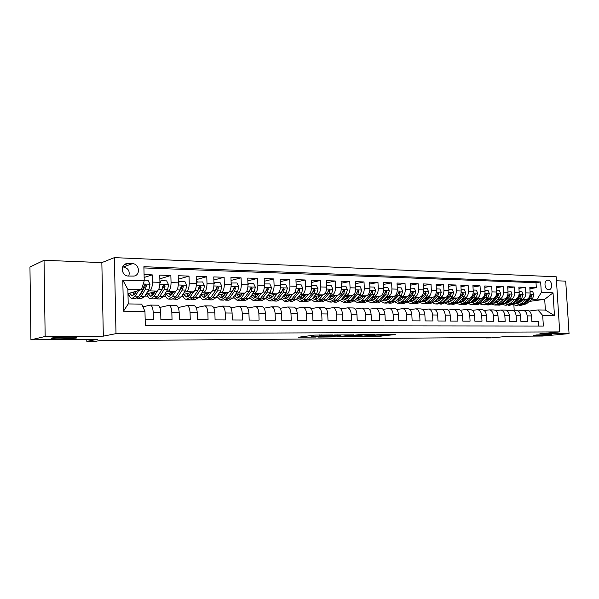 <?xml version="1.0" encoding="UTF-8"?>
<svg xmlns="http://www.w3.org/2000/svg" width="599" height="599" viewBox="0 0 599 599"><rect width="100%" height="100%" fill="white"/><g stroke="black" fill="none" stroke-linecap="round" stroke-linejoin="round"><path stroke-width="0.9" d="M332.587 334.953L314.7 335.088L298.624 337.222L315.875 337.057L311.914 336.675L324.111 336.024L319.537 335.882L321.543 335.447L332.587 334.953M536.21 334.983L533.567 335.485L549.126 334.901L551.881 334.392L536.21 334.983M51.342 338.098L51.581 338.577C55.243 339.184 73.684 338.712 76.852 337.933L76.724 337.439C73.25 336.825 54.247 337.319 51.342 338.098M548.018 280.152L547.583 280.167C543.518 280.497 544.513 289.834 548.609 289.714L549.006 289.699C553.079 289.377 552.106 280.07 548.018 280.152M387.882 335.32L395.28 334.564L377.003 334.744L359.939 336.795L377.932 336.601L383.278 335.852L364.813 336.376L375.91 335.081L383.622 334.819L380.754 335.343L387.882 335.32L387.845 334.579M45.165 336.473L103.328 336.159L101.845 262.602L44.041 260.295L45.165 336.473L30.923 339.82L97.345 339.334L86.818 341.37L95.877 341.295L98.97 340.711L491.008 337.484L486.171 337.948L491.36 337.903L508.087 336.301L542.709 336.046L569.05 333.628L565.711 281.133L556.471 280.766M103.328 336.159L116.004 333.636L559.683 331.898L539.834 333.785L569.05 333.628M353.739 334.871L334.601 334.976L318.196 337.087L337.244 336.878L353.732 334.774M358.434 334.736L374.944 334.676L357.895 336.735L348.378 336.878L355.499 335.927L350.348 335.934L339.176 336.945L358.434 334.736M30.923 339.82L29.95 267.012L44.041 260.295M529.898 288.681L536.315 287.7L529.83 287.483L530.16 292.978L525.795 292.859C525.75 296.565 524.41 298.789 521.789 299.522L520.014 299.77M518.936 288.351L525.465 287.34L518.869 287.123L519.191 292.664L514.751 292.537C514.698 296.28 513.365 298.519 510.76 299.268L508.978 299.522M507.772 288.022L514.421 286.973L507.697 286.749L508.027 292.342L503.497 292.215C503.445 295.988 502.119 298.257 499.521 299.006L497.739 299.26M496.399 287.685L503.175 286.599L496.324 286.367L496.646 292.012L492.034 291.885C491.981 295.696 490.663 297.98 488.08 298.736L486.291 299.006M484.808 287.34L491.712 286.21L484.733 285.978L485.048 291.683L480.353 291.548C480.301 295.397 478.99 297.703 476.422 298.467L474.625 298.736M473 286.996L480.031 285.82L472.918 285.581L473.232 291.339L468.448 291.204C468.396 295.09 467.093 297.418 464.539 298.197L462.735 298.474M460.96 286.644L468.133 285.423L460.878 285.184L461.193 290.994L456.311 290.852C456.258 294.775 454.963 297.134 452.425 297.913L450.613 298.197M448.688 286.285L455.996 285.019L448.606 284.772L448.913 290.642L443.934 290.5C443.881 294.461 442.594 296.834 440.085 297.628L438.266 297.92M436.169 285.925L443.627 284.607L436.094 284.353L436.394 290.283L431.317 290.133C431.265 294.131 429.985 296.535 427.491 297.336L425.664 297.636M423.411 285.558L431.018 284.181L423.328 283.926L423.628 289.909L418.446 289.759C418.394 293.802 417.129 296.228 414.658 297.037L412.823 297.344M410.39 285.184L418.154 283.754L410.308 283.492L410.607 289.534L405.321 289.384C405.261 293.465 404.011 295.913 401.562 296.737L399.72 297.044M397.107 284.81L405.029 283.312L397.025 283.05L397.317 289.152L391.926 288.995C391.866 293.121 390.623 295.599 388.197 296.423L386.355 296.745M383.555 284.428L391.634 282.87L383.472 282.593L383.757 288.763L378.254 288.606C378.201 292.769 376.966 295.27 374.57 296.108L372.72 296.438M369.725 284.046L377.969 282.414L369.635 282.136L369.92 288.366L364.304 288.201C364.244 292.409 363.024 294.94 360.65 295.786L358.794 296.123M355.604 283.656L364.02 281.942L355.514 281.657L355.791 287.954L350.056 287.79C349.996 292.042 348.79 294.603 346.447 295.457L344.59 295.809M341.183 283.26L349.779 281.47L341.093 281.178L341.363 287.542L335.507 287.37C335.447 291.668 334.257 294.251 331.943 295.12L330.079 295.479M326.455 282.863L335.238 280.983L326.365 280.684L326.627 287.116L320.645 286.943C320.585 291.286 319.417 293.899 317.133 294.775L315.261 295.15M311.413 282.466L320.383 280.489L311.315 280.182L311.577 286.681L305.468 286.509C305.4 290.897 304.247 293.54 302.001 294.431L300.121 294.805M296.033 282.062L305.205 279.98L295.943 279.673L296.198 286.24L289.953 286.06C289.886 290.5 288.748 293.166 286.539 294.072L284.652 294.461M280.325 281.657L289.699 279.463L280.235 279.141L280.474 285.783L274.095 285.603C274.028 290.088 272.912 292.791 270.741 293.705L268.846 294.109M264.264 281.253L273.848 278.932L264.174 278.61L264.406 285.326L257.877 285.131C257.817 289.676 256.716 292.402 254.582 293.33L252.696 293.75M247.844 280.841L257.645 278.393L247.746 278.063L247.979 284.847L241.3 284.66C241.232 289.25 240.154 292.012 238.073 292.948L236.171 293.383M231.042 280.437L241.075 277.839L230.952 277.502L231.169 284.368L224.34 284.166C224.273 288.808 223.217 291.608 221.181 292.552L219.279 293.008M213.858 280.033L224.123 277.27L213.768 276.925L213.978 283.866L206.992 283.671C206.917 288.366 205.891 291.196 203.9 292.155L201.99 292.626M196.277 279.636L206.782 276.693L196.18 276.334L196.382 283.364L189.232 283.155C189.164 287.909 188.153 290.77 186.214 291.743L184.305 292.245M178.277 279.246L189.029 276.094L178.18 275.735L178.375 282.84L171.052 282.631C170.977 287.438 170.004 290.335 168.117 291.324L166.2 291.848M159.843 278.857L170.857 275.488L159.753 275.121L159.933 282.309C159.866 287.153 158.9 290.073 157.05 291.069L146.029 294.146M145.16 319.537L153.366 319.581L153.187 312.296C152.947 308.043 152.011 305.64 150.386 305.078L142.936 306.853M157.567 305.176L157.866 305.183C159.514 305.745 160.457 308.141 160.704 312.371L160.884 319.611L172.033 319.671L171.846 312.476C171.599 308.275 170.633 305.894 168.955 305.34L159.836 307.437M175.949 305.438L176.263 305.445C177.955 305.999 178.929 308.365 179.183 312.551L179.378 319.709L190.265 319.761L190.063 312.656C189.808 308.5 188.812 306.149 187.09 305.595L178.232 307.542M193.904 305.692L194.226 305.7C195.97 306.246 196.974 308.59 197.236 312.723L197.438 319.799L208.07 319.851L207.86 312.82C207.591 308.717 206.573 306.389 204.806 305.849L196.202 307.654M211.447 305.939L211.776 305.947C213.566 306.486 214.592 308.807 214.869 312.888L215.078 319.881L225.471 319.933L225.254 312.992C224.977 308.934 223.929 306.636 222.117 306.089L213.753 307.781M228.586 306.186L228.93 306.186C230.757 306.725 231.813 309.017 232.098 313.06L232.315 319.971L242.475 320.016L242.243 313.157C241.959 309.144 240.888 306.868 239.031 306.329L230.907 307.908M245.35 306.418L245.695 306.426C247.567 306.958 248.645 309.226 248.937 313.217L249.169 320.053L259.09 320.098L258.858 313.314C258.566 309.346 257.473 307.092 255.578 306.568L247.672 308.043M261.741 306.651L262.092 306.658C264.002 307.19 265.102 309.428 265.402 313.374L265.642 320.136L275.345 320.18L275.106 313.472C274.806 309.541 273.691 307.317 271.751 306.793L264.062 308.186M277.764 306.883L278.123 306.883C280.07 307.407 281.201 309.623 281.5 313.532L281.747 320.21L291.241 320.263L290.987 313.621C290.687 309.743 289.549 307.542 287.58 307.017L280.092 308.328M293.45 307.1L293.81 307.107C295.794 307.624 296.939 309.818 297.246 313.681L297.501 320.293L306.793 320.338L306.531 313.771C306.224 309.93 305.063 307.751 303.064 307.242L295.771 308.47M308.792 307.317L309.166 307.324C311.181 307.841 312.341 310.005 312.656 313.831L312.918 320.368L322.007 320.413L321.745 313.913C321.423 310.117 320.248 307.961 318.219 307.452L311.113 308.62M323.812 307.534L324.186 307.542C326.23 308.043 327.413 310.192 327.735 313.973L327.997 320.443L336.9 320.487L336.631 314.056C336.301 310.304 335.111 308.171 333.051 307.661L326.126 308.77M338.51 307.744L338.892 307.744C340.966 308.253 342.164 310.372 342.493 314.116L342.763 320.517L351.478 320.562L351.201 314.198C350.872 310.477 349.659 308.373 347.57 307.871L340.816 308.912M352.908 307.946L353.298 307.953C355.394 308.448 356.615 310.552 356.944 314.25L357.221 320.585L365.749 320.63L365.472 314.333C365.135 310.656 363.907 308.567 361.796 308.073L355.207 309.062M367.007 308.148L367.404 308.148C369.523 308.642 370.759 310.724 371.095 314.393L371.38 320.66L379.736 320.697L379.444 314.468C379.107 310.829 377.864 308.762 375.723 308.268L369.298 309.211M380.822 308.343L381.219 308.343C383.367 308.837 384.61 310.896 384.955 314.52L385.247 320.727L393.431 320.764L393.139 314.602C392.794 310.993 391.536 308.949 389.372 308.463L383.105 309.361M394.359 308.53L394.756 308.537C396.927 309.024 398.185 311.061 398.537 314.655L398.829 320.794L406.848 320.832L406.549 314.73C406.204 311.158 404.931 309.136 402.753 308.65L396.628 309.503M407.62 308.717L408.024 308.725C410.218 309.211 411.491 311.225 411.842 314.782L412.142 320.862L419.996 320.899L419.697 314.857C419.345 311.323 418.065 309.316 415.863 308.837L409.881 309.653M420.625 308.904L421.03 308.912C423.246 309.391 424.526 311.383 424.886 314.902L425.185 320.922L432.89 320.959L432.583 314.977C432.231 311.48 430.936 309.496 428.712 309.017L422.872 309.795M433.369 309.084L433.781 309.091C436.012 309.563 437.307 311.54 437.667 315.029L437.974 320.989L445.529 321.027L445.222 315.096C444.855 311.637 443.56 309.668 441.313 309.196L435.608 309.938M445.873 309.264L446.285 309.271C448.531 309.735 449.842 311.697 450.201 315.149L450.515 321.049L457.921 321.086L457.606 315.216C457.247 311.787 455.929 309.84 453.675 309.376L448.089 310.08M458.13 309.436L458.549 309.443C460.818 309.908 462.129 311.847 462.495 315.269L462.81 321.109L470.073 321.146L469.758 315.336C469.391 311.937 468.066 310.005 465.797 309.548L460.339 310.222M470.155 309.608L470.582 309.616C472.858 310.072 474.183 311.997 474.558 315.381L474.872 321.169L482 321.206L481.678 315.448C481.311 312.086 479.979 310.17 477.688 309.713L472.349 310.364M481.955 309.773L482.382 309.78C484.681 310.237 486.014 312.139 486.388 315.493L486.702 321.229L493.696 321.266L493.374 315.561C492.999 312.229 491.659 310.334 489.361 309.878L484.142 310.499M493.539 309.938L493.965 309.945C496.272 310.394 497.619 312.289 497.994 315.606L498.316 321.289L505.182 321.319L504.852 315.673C504.478 312.371 503.13 310.492 500.809 310.042L495.702 310.634M504.905 310.102L505.331 310.102C507.653 310.552 509.008 312.423 509.382 315.718L509.712 321.341L516.443 321.378L516.113 315.778C515.739 312.506 514.384 310.649 512.055 310.2L507.054 310.776M516.061 310.26L516.495 310.26C518.824 310.709 520.187 312.566 520.561 315.823L520.898 321.401L527.509 321.431L527.172 315.883C526.791 312.641 525.428 310.799 523.092 310.357L518.195 310.903M510.206 301.147L507.301 301.552M530.16 292.978C530.108 296.677 528.767 298.894 526.139 299.62L519.056 300.608M509.262 301.978L507.952 302.158M499.064 300.938L496.331 301.327M519.191 292.664C519.146 296.393 517.806 298.631 515.192 299.365L507.997 300.391M498.091 301.791L496.998 301.948M487.713 300.72L485.168 301.087M508.027 292.342C507.974 296.108 506.642 298.362 504.044 299.111L496.743 300.159M486.717 301.604L485.841 301.731M476.145 300.503L473.794 300.848M496.646 292.012C496.593 295.816 495.276 298.092 492.685 298.849L485.272 299.934M475.127 301.417L474.483 301.514M464.367 300.279L462.211 300.608M485.048 291.683C484.995 295.517 483.685 297.815 481.109 298.579L473.584 299.702M463.319 301.23L462.915 301.29M452.365 300.062L450.411 300.361M473.232 291.339C473.18 295.21 471.877 297.531 469.316 298.302L461.679 299.463M440.123 299.837L438.386 300.106M461.193 290.994C461.14 294.903 459.837 297.246 457.299 298.025L449.542 299.23M427.649 299.605L426.136 299.844M448.913 290.642C448.861 294.588 447.573 296.954 445.05 297.74L437.165 298.983M414.927 299.38L413.647 299.582M436.394 290.283C436.342 294.266 435.061 296.655 432.56 297.456L424.549 298.744M401.959 299.148L400.911 299.32M423.628 289.909C423.568 293.937 422.302 296.355 419.824 297.156L411.685 298.497M388.721 298.908L387.935 299.043M410.607 289.534C410.547 293.6 409.289 296.041 406.833 296.857L398.56 298.25M375.221 298.676L374.689 298.766M397.317 289.152C397.257 293.263 396.014 295.726 393.58 296.55L385.172 297.995M383.757 288.763C383.697 292.911 382.462 295.404 380.051 296.235L371.507 297.74L373.604 300.069M369.92 288.366C369.86 292.559 368.64 295.075 366.251 295.913L357.566 297.486M355.791 287.954C355.731 292.192 354.526 294.738 352.167 295.592L343.324 297.224M341.363 287.542C341.303 291.818 340.112 294.394 337.784 295.255L328.791 296.962M326.627 287.116C326.567 291.443 325.392 294.042 323.093 294.918L313.943 296.7M311.577 286.681C311.517 291.054 310.349 293.682 308.096 294.566L298.781 296.438M265.851 298.654L265.32 298.646M296.198 286.24C296.131 290.657 294.993 293.315 292.761 294.214L283.282 296.176M249.978 298.19L249.326 298.212M250.083 298.347L249.326 298.332M280.474 285.783C280.414 290.253 279.291 292.941 277.097 293.847L267.446 295.906M233.962 298.025L233.588 298.017M264.406 285.326C264.346 289.841 263.238 292.559 261.089 293.48L251.258 295.644M242.835 300.466L245.283 300.511L249.221 298.347L254.193 291.765L255.339 287.191L253.572 283.454L248.63 283.312L247.979 284.877C247.911 289.422 246.825 292.17 244.721 293.098L234.711 295.382M231.169 284.368C231.102 288.988 230.038 291.773 227.979 292.709L217.781 295.127L221.196 297.666M213.978 283.866C213.91 288.546 212.87 291.361 210.855 292.312L200.463 294.873M196.382 283.364C196.315 288.089 195.296 290.942 193.335 291.908L182.74 294.618M159.731 293.607L159.244 293.735M178.375 282.84C178.307 287.632 177.311 290.515 175.402 291.496L164.605 294.379M128.403 276.049L133.996 276.079C140.81 275.068 139.35 263.612 132.416 263.65L126.711 263.597C119.897 264.661 121.455 276.161 128.403 276.049M116.004 333.636L114.387 257.63L556.224 276.783L559.683 331.898M536.315 287.7L536.008 282.691L540.657 281.949L143.887 266.712L144.224 280.774L141.386 289.714L127.976 293.645M540.657 281.949L541.301 292.492L553.034 292.836L554.449 315.561L542.709 315.441L543.36 326.043L145.31 325.601L144.965 311.428L123.484 311.21L122.795 280.137L144.224 280.774M144.149 277.472L152.251 274.866L152.431 282.099C152.363 286.958 151.412 289.894 149.585 290.897L147.668 291.443M141.162 293.293L140.548 293.465M538.643 326.043L538.366 321.483L531.875 321.453L531.545 315.928C531.156 312.7 529.793 310.859 527.449 310.417L527.015 310.409M170.857 275.488L171.052 282.631M189.029 276.094L189.232 283.155M206.782 276.693L206.992 283.671M224.123 277.27L224.34 284.166M241.075 277.839L241.3 284.66M257.645 278.393L257.877 285.131M273.848 278.932L274.095 285.603M289.699 279.463L289.953 286.06M305.205 279.98L305.468 286.509M320.383 280.489L320.645 286.943M335.238 280.983L335.507 287.37M349.779 281.47L350.056 287.79M364.02 281.942L364.304 288.201M377.969 282.414L378.254 288.606M391.634 282.87L391.926 288.995M405.029 283.312L405.321 289.384M418.154 283.754L418.446 289.759M431.018 284.181L431.317 290.133M443.627 284.607L443.934 290.5M455.996 285.019L456.311 290.852M468.133 285.423L468.448 291.204M480.031 285.82L480.353 291.548M491.712 286.21L492.034 291.885M503.175 286.599L503.497 292.215M514.421 286.973L514.751 292.537M525.465 287.34L525.795 292.859M536.008 282.691L143.917 267.933M152.251 274.866L144.082 274.597M517.91 301.611L519.34 302.78M529.209 301.432L544.708 299.313L537.228 299.133L530.856 300.017M521.145 301.357L518.075 301.784M141.386 289.714L127.879 289.392L128.208 303.933L141.731 304.127L144.965 311.428M101.845 262.602L114.387 257.63M486.148 337.522L486.171 337.948M86.78 339.408L86.818 341.37M529.142 311.038L537.887 309.945L545.367 310.057L544.708 299.313L553.034 292.836M514.189 310.23L513.867 304.764M232.921 297.83L233.588 297.845M216.104 297.493L217.377 297.523M198.905 297.156L200.538 297.186M181.302 296.805L183.324 296.849M163.295 296.453L165.706 296.498M144.861 296.086L147.691 296.138M128.029 295.749L129.249 295.771M127.991 294.131L128.56 294.146M133.614 294.251L134.318 294.266M145.812 294.506L146.98 294.528M152.004 294.633L152.603 294.648M164.276 294.888L164.98 294.903M169.966 295.007L170.475 295.015M187.532 295.374L187.936 295.382M249.371 298.145L249.873 298.032M542.709 315.441L537.887 309.945M537.228 299.133L541.301 292.492M508.648 302.061L509.143 302.076M127.879 289.392L122.795 280.137M128.208 303.933L123.484 311.21M554.449 315.561L545.367 310.057M128.778 276.057C130.073 271.152 128.253 268.12 123.312 266.967L122.66 266.944M337.177 335.006L321.154 336.93L330.88 336.548L340.689 335.335L337.17 334.856M362.313 335.163L350.977 335.754L362.313 335.163M136.527 291.136L134.88 293.944L132.109 295.906L129.564 293.181M138.661 290.515L135.359 296.101L132.035 298.452C130.545 298.152 129.317 296.512 128.358 293.532M144.217 280.19L148.028 280.302L150.012 284.308L149.016 289.212L144.733 296.288L141.364 298.624L138.369 298.572M136.984 298.25L137.83 298.557L141.184 296.22L145.437 289.13L146.373 285.73L145.063 284.503L144.097 285.663L143.168 289.07L138.931 296.176L135.591 298.519L132.574 298.459M133.659 291.983L134.438 294.603M132.716 292.26L134.131 294.985M146.373 285.73L145.287 286.052L140.698 294.064L139.2 295.726M135.299 293.233L134.738 291.661M155.201 291.586L153.509 294.334L150.656 296.273L148.02 293.592M157.462 290.882L154.003 296.468L150.581 298.789C149.031 298.497 147.766 296.879 146.77 293.937M159.911 281.44L161.116 280.691L166.664 280.864L168.604 284.817L167.578 289.661L163.168 296.647L159.686 298.953L156.796 298.901M161.116 280.691L159.933 283.305M155.426 298.624L156.234 298.894L159.701 296.58L164.089 289.579L165.047 286.217L163.782 285.004L162.831 286.165L161.872 289.527L157.5 296.542L154.048 298.856L151.128 298.796M151.944 292.492L152.842 295.247M151.098 292.731L152.633 295.464M165.047 286.217L163.924 286.539L157.859 295.958M153.756 293.929L153.067 292.185M173.44 292.02L171.711 294.715L168.768 296.632L166.058 293.989M175.754 291.354L172.22 296.827L168.686 299.118C167.099 298.826 165.796 297.231 164.77 294.334M178.345 281.687L179.445 281.245L184.859 281.403L186.761 285.319L185.712 290.103L181.175 297.007L177.589 299.283L174.796 299.23M179.445 281.245L178.375 283.627M173.44 298.983L174.219 299.223L177.783 296.939L182.298 290.021L183.287 286.704L182.059 285.498L181.115 286.644L180.134 289.968L175.634 296.894L172.085 299.178L169.255 299.126M169.817 292.986L170.812 295.824M169.06 293.188L170.715 295.921M183.287 286.704L182.133 287.018L176.121 296.153M171.801 294.573L170.977 292.679M191.261 292.439L189.494 295.09L186.469 296.977L183.683 294.379M193.619 291.803L190.018 297.179L186.386 299.44C184.821 299.171 183.519 297.696 182.47 295.03M196.345 282.054L202.634 281.934L204.499 285.805L203.42 290.53L198.771 297.351L195.087 299.597L192.384 299.552M197.341 281.777L196.39 283.948M191.051 299.328L191.792 299.537L195.454 297.284L200.088 290.448L201.099 287.176L199.909 285.985L198.988 287.116L197.977 290.403L193.357 297.246L189.703 299.5L186.97 299.448M187.292 293.458L188.378 296.355L186.611 293.63M201.099 287.176L199.916 287.483L193.994 296.303M189.441 295.165L188.49 293.151M208.677 292.851L206.872 295.457L203.765 297.321L200.912 294.76M211.088 292.237L207.419 297.523L203.69 299.755C202.177 299.507 200.89 298.19 199.834 295.794M213.933 282.533L219.998 282.451L221.832 286.277L220.732 290.949L215.962 297.688L212.196 299.912L209.583 299.859M214.831 282.301L213.985 284.263M208.257 299.657L208.976 299.852L212.727 297.628L217.474 290.874L218.508 287.632L217.355 286.457L216.441 287.58L215.408 290.822L210.676 297.583L206.932 299.814L204.289 299.762M204.371 293.907L205.39 296.535M203.78 294.057L205.652 296.767M218.508 287.632L217.295 287.939L211.537 296.363M206.685 295.711L205.607 293.607M225.703 293.248L223.861 295.816L220.687 297.658M228.159 292.656L224.423 297.853L220.604 300.062L216.816 296.49M231.124 283.013L236.979 282.96L238.776 286.741L237.653 291.361L232.779 298.017L228.923 300.211L226.392 300.166M225.344 293.742L225.209 293.368M231.925 282.81L231.177 284.57M225.089 299.987L225.771 300.159L229.612 297.958L234.471 291.286L235.527 288.082L234.396 286.921L232.449 291.234L227.605 297.92L223.779 300.121L221.218 300.077M221.083 294.341L222.012 296.7M220.567 294.468L222.536 297.164M223.547 296.22L222.349 294.042M235.527 288.082L234.284 288.381L232.472 291.204M242.34 293.645L240.476 296.161L237.226 297.98L234.419 295.779M244.856 293.061L241.045 298.182L237.152 300.361L233.43 297.134M241.756 294.438L241.524 293.832M241.547 300.301L242.206 300.451L246.129 298.287L251.078 291.691L252.157 288.523L251.063 287.37L249.109 291.638L244.16 298.242L240.251 300.421L237.781 300.376M237.429 294.76L238.26 296.849M236.979 294.865L239.046 297.538M240.042 296.7L238.731 294.468M252.157 288.523L250.891 288.815L249.491 291.009M247.934 283.484L248.63 283.312M258.626 294.027L256.724 296.505L253.414 298.302L250.711 296.37M261.179 293.458L257.308 298.504L253.332 300.653L249.686 297.725M264.361 283.941L269.805 283.941L271.534 287.64L270.374 292.155L265.305 298.661L261.291 300.803L258.925 300.758M257.817 295.075L257.48 294.274M264.975 283.799L264.406 285.176M257.645 300.608L262.28 298.602L267.326 292.08L268.427 288.95L267.364 287.812L265.394 292.035L260.355 298.564L256.365 300.713L253.976 300.668M253.422 295.172L254.156 296.977M253.048 295.255L255.204 297.905M256.17 297.141L254.755 294.873M268.427 288.95L267.132 289.242L265.919 291.129M274.544 294.394L272.62 296.842L269.243 298.616L266.66 296.924M277.15 293.839L273.219 298.819L269.168 300.945L265.597 298.28M280.429 284.398L285.678 284.413L287.385 288.074L286.202 292.537L281.043 298.968L276.955 301.087L274.664 301.042M273.541 295.674L273.107 294.701M280.953 284.278L280.467 285.476M273.399 300.908L278.078 298.916L283.222 292.469L284.338 289.369L283.297 288.246L281.328 292.417L276.199 298.879L272.133 300.998L269.82 300.953M269.071 295.562L269.7 297.089M268.764 295.629L271.01 298.257M271.953 297.568L270.434 295.27M284.338 289.369L283.02 289.654L281.957 291.309M290.126 294.76L288.179 297.164L284.742 298.923L282.264 297.441M286.539 294.072L292.761 294.214L288.785 299.126L284.66 301.222L281.178 298.804M296.146 284.839L301.215 284.877L302.884 288.493L301.686 292.911L296.445 299.275L292.29 301.364L290.066 301.327M288.928 296.235L288.396 295.12M296.587 284.742L296.176 285.768M288.815 301.2L293.54 299.215L298.766 292.844L299.904 289.781L298.894 288.673L296.917 292.799L291.706 299.178L287.565 301.282L285.326 301.237M284.39 295.943L284.907 297.186M284.151 295.996L286.479 298.602M287.408 297.973L285.79 295.659M299.904 289.781L298.564 290.066L297.628 291.518M305.378 295.112L303.401 297.486L299.912 299.223L297.553 297.928M308.073 294.573L304.022 299.425L299.829 301.499L296.43 299.29L293.54 299.215M311.517 285.281L316.414 285.334L318.054 288.913L316.841 293.278L311.517 299.567L307.294 301.634L305.146 301.596M304.007 296.767L303.364 295.517M311.884 285.199L311.555 286.052M303.91 301.484L308.68 299.515L313.981 293.211L315.134 290.186L314.153 289.085L312.176 293.166L306.875 299.478L302.675 301.552L300.503 301.514M299.395 296.31L299.792 297.261M299.223 296.348L301.619 298.931M302.525 298.362L300.818 296.026M315.134 290.186L313.779 290.463L312.948 291.758M320.308 295.457L318.309 297.8L314.767 299.515L312.521 298.384M323.041 294.925L318.938 299.717L314.685 301.769L311.36 299.747M326.575 285.708L331.292 285.775L332.909 289.317L331.674 293.637L326.275 299.859L321.992 301.903L319.918 301.866M318.765 297.261L318.032 295.906M326.859 285.648L326.597 286.329M318.69 301.761L323.497 299.807L328.881 293.57L330.042 290.575L329.091 289.489L327.106 293.532L321.73 299.77L317.47 301.821L315.373 301.784M314.086 296.67L314.355 297.321M313.973 296.692L316.452 299.245M317.335 298.729L315.538 296.393M330.042 290.575L328.664 290.852L327.938 292.005M334.923 295.801L332.902 298.107L329.308 299.807L327.181 298.819M337.694 295.277L333.538 300.002L329.233 302.038L325.983 300.181M341.303 286.127L345.855 286.217L347.442 289.714L346.2 293.989L340.734 300.144L336.391 302.166L334.377 302.128M333.231 297.733L332.393 296.28M341.52 286.082L341.325 286.599M333.171 302.031L338.008 300.092L343.459 293.929L344.642 290.964L343.714 289.886L341.729 293.884L336.279 300.062L331.958 302.083L329.929 302.046M328.552 297.239L330.97 299.56M331.839 299.081L329.952 296.745M344.642 290.964L343.249 291.234L342.606 292.26M349.239 296.131L347.203 298.407L343.556 300.084L341.55 299.223M352.047 295.614L347.847 300.286L343.482 302.293L340.314 300.586M355.731 286.539L360.126 286.644L361.684 290.103L360.418 294.334L354.885 300.421L350.49 302.42L348.543 302.383M347.398 298.182L346.469 296.64M347.345 302.293L352.219 300.369L357.745 294.274L358.936 291.339L358.03 290.275L356.046 294.229L350.527 300.339L346.155 302.345L344.185 302.308M342.838 297.77L345.196 299.859M346.042 299.425L344.081 297.082M358.936 291.339L357.521 291.608L356.967 292.522M363.264 296.453L361.204 298.706L357.521 300.361L355.626 299.612M366.101 295.943L361.856 300.563L357.438 302.547L354.346 300.968M369.853 286.951L374.098 287.056L375.633 290.485L374.353 294.678L368.759 300.698L364.312 302.675L362.425 302.637M361.287 298.609L360.261 296.999M361.242 302.555L366.146 300.646L371.732 294.611L372.937 291.713L372.054 290.657L370.07 294.573L364.492 300.616L360.059 302.592L358.15 302.562M356.847 298.265L359.13 300.159M359.962 299.755L357.917 297.418M372.937 291.713L371.507 291.975L371.028 292.784M377.003 296.775L374.929 298.991L371.2 300.631L369.426 299.987M379.878 296.265L375.588 300.833L371.118 302.794L368.1 301.334M383.697 287.378L387.785 287.468L389.298 290.859L388.01 295.007L382.349 300.968L377.857 302.922L376.03 302.884M374.899 299.021L373.776 297.344M374.862 302.802L379.788 300.915L385.434 294.94L386.654 292.072L385.793 291.024L383.802 294.903L378.164 300.885L373.686 302.839L371.844 302.809M370.579 298.736L372.788 300.443M386.654 292.072L385.209 292.334L384.805 293.046M390.473 297.082L388.377 299.275L384.61 300.9L382.948 300.339M393.371 296.587L389.043 301.095L384.528 303.042L381.578 301.679M397.249 287.752L401.195 287.864L402.685 291.226L401.382 295.329L395.669 301.23L391.132 303.161L389.365 303.131M388.242 299.41L387.029 297.673M388.204 303.049L393.161 301.177L398.867 295.27L400.095 292.424L399.256 291.391L397.264 295.232L391.574 301.147L387.044 303.087L385.254 303.057M384.041 299.186L386.175 300.728M386.976 300.376L384.917 298.265M400.095 292.424L398.635 292.686L398.305 293.3M403.666 297.389L401.555 299.552L397.758 301.155L396.209 300.676M406.601 296.894L402.236 301.357L397.669 303.281L394.786 302.016M410.54 288.149L414.343 288.261L415.811 291.586L414.501 295.644L408.735 301.484L404.145 303.394L402.438 303.364M401.33 299.777L400.027 298.002M401.285 303.296L406.272 301.439L412.022 295.584L413.273 292.776L412.449 291.75L410.457 295.547L404.714 301.402L400.139 303.326L398.41 303.289M397.242 299.605L399.301 300.998M400.08 300.676L398.073 298.744M413.273 292.776L411.535 293.532M416.604 297.688L414.486 299.822L410.644 301.409L409.214 300.998M419.562 297.201L415.167 301.611L410.562 303.513L407.747 302.338M423.56 288.538L427.237 288.643L428.674 291.938L427.349 295.958L421.539 301.739L416.911 303.626L415.257 303.596M414.156 300.136L412.771 298.317M414.119 303.528L419.128 301.686L424.931 295.899L426.181 293.113L425.38 292.102L423.396 295.861L417.593 301.656L412.981 303.558L411.303 303.528M410.188 300.009L412.172 301.267M412.936 300.968L410.981 299.208M426.181 293.113L424.511 293.742M429.296 297.98L427.154 300.092L423.283 301.664L421.966 301.312M432.276 297.501L427.851 301.859L423.201 303.745L420.453 302.645M436.327 288.92L439.868 289.025L441.291 292.282L439.958 296.265L434.095 301.986L429.431 303.858L427.828 303.828M426.735 300.473L425.275 298.624M426.705 303.76L431.729 301.941L437.577 296.206L438.842 293.45L438.064 292.447L436.072 296.168L430.232 301.911L425.575 303.783L423.957 303.753M422.887 300.391L424.788 301.529M425.545 301.245L423.65 299.642M438.842 293.45L437.24 293.929M441.74 298.265L439.591 300.354L435.69 301.903L434.477 301.611M444.743 297.793L440.287 302.106L435.6 303.97L432.912 302.937M448.846 289.295L452.26 289.392L453.66 292.619L452.32 296.565L446.412 302.225L441.718 304.082L440.16 304.052M439.082 300.803L437.54 298.931M439.045 303.993L444.091 302.181L449.984 296.505L451.257 293.78L450.5 292.784L448.509 296.475L442.624 302.151L437.936 304.007L436.364 303.985M435.346 300.758L437.173 301.784M437.906 301.522L436.072 300.054M451.257 293.78L449.722 294.094M453.945 298.549L451.781 300.608L447.85 302.151L446.757 301.896M456.977 298.077L452.485 302.345L447.767 304.187L445.139 303.221M461.118 289.661L464.42 289.759L465.79 292.956L464.442 296.857L458.497 302.465L453.765 304.299L452.26 304.27M451.189 301.117L449.579 299.223M451.159 304.217L456.221 302.42L462.158 296.805L463.439 294.102L462.69 293.113L460.706 296.767L454.776 302.39L450.051 304.232L448.531 304.202M447.573 301.11L449.317 302.031M450.044 301.791L448.269 300.451M465.925 298.819L463.746 300.863L459.792 302.383L458.804 302.173M468.972 298.354L464.457 302.585L459.71 304.404L457.134 303.498M473.165 290.021L476.347 290.111L477.695 293.278L476.34 297.149L470.357 302.697L465.595 304.509L464.135 304.487M463.072 301.417L461.477 299.65M463.042 304.434L468.119 302.652L474.094 297.089L475.389 294.416L474.655 293.443L472.678 297.059L466.703 302.622L461.949 304.449L460.474 304.419M459.575 301.447L461.237 302.278M461.949 302.046L460.234 300.825M477.673 299.088L475.494 301.11L471.51 302.615L470.627 302.443M480.742 298.631L476.205 302.809L471.42 304.621L468.905 303.76M484.98 290.373L488.043 290.463L489.376 293.6L488.013 297.426L481.993 302.929L477.201 304.726L475.786 304.696M474.737 301.709L473.18 300.077M474.708 304.644L479.799 302.884L485.811 297.374L487.107 294.723L486.395 293.757L484.419 297.344L478.414 302.854L473.622 304.659L472.199 304.629M471.353 301.776L472.933 302.517M473.629 302.3L471.982 301.185M489.211 299.358L487.017 301.349L482.24 302.705M492.296 298.901L487.736 303.042L482.921 304.831L480.465 304.022M496.571 290.717L499.529 290.807L500.809 293.832L499.469 297.703L493.419 303.154L488.597 304.928L487.227 304.906M486.186 301.993L484.666 300.488M486.156 304.861L491.262 303.109L497.312 297.651L498.615 295.03L497.919 294.072L495.942 297.621L489.9 303.079L485.085 304.869L483.7 304.839M482.914 302.083L484.411 302.75M485.1 302.547L483.52 301.537M500.532 299.612L498.331 301.589L493.636 302.959M503.639 299.171L499.049 303.266L494.212 305.033L491.809 304.27M507.952 291.054L510.797 291.144L512.093 294.221L510.715 297.98L504.635 303.371L499.783 305.131L498.458 305.108M497.425 302.27L495.95 300.878M497.402 305.063L502.516 303.334L508.596 297.928L509.906 295.329L509.225 294.379L507.256 297.898L501.176 303.304L496.339 305.071L494.999 305.048M494.272 302.383L495.687 302.982M496.361 302.794L494.841 301.866M511.651 299.867L509.442 301.821L504.83 303.199M514.766 299.425L510.161 303.483L505.301 305.235L502.95 304.517M519.116 291.391L521.864 291.473L523.144 294.521L521.759 298.25L515.642 303.588L509.487 305.31M508.469 302.54L507.024 301.252M508.439 305.265L513.568 303.551L519.677 298.197L520.988 295.621L520.329 294.678L518.36 298.167L512.25 303.521L506.088 305.25M505.421 302.675L506.761 303.206M507.42 303.027L505.968 302.188M522.568 300.121L520.351 302.053L515.821 303.438M525.697 299.687L521.078 303.693L516.196 305.43L513.89 304.749M530.085 291.72L532.736 291.795L533.986 294.82L532.601 298.512L526.461 303.805L520.321 305.505M519.281 305.468L524.417 303.76L530.557 298.459L531.875 295.906L531.223 294.978L529.261 298.429L523.129 303.738L516.982 305.445M516.375 302.952L517.633 303.431M518.277 303.259L516.892 302.495M526.139 299.62L521.789 299.522M515.192 299.365L510.76 299.268M504.044 299.111L499.521 299.006M492.685 298.849L488.08 298.736M481.109 298.579L476.422 298.467M469.316 298.302L464.539 298.197M457.299 298.025L452.425 297.913M445.05 297.74L440.085 297.628M432.56 297.456L427.491 297.336M419.824 297.156L414.658 297.037M406.833 296.857L401.562 296.737M393.58 296.55L388.197 296.423M380.051 296.235L374.57 296.108M366.251 295.913L360.65 295.786M352.167 295.592L346.447 295.457M337.784 295.255L331.943 295.12M323.093 294.918L317.133 294.775M308.096 294.566L302.001 294.431M277.097 293.847L270.741 293.705M261.089 293.48L254.582 293.33M244.721 293.098L238.073 292.948M227.979 292.709L221.181 292.552M210.855 292.312L203.9 292.155M193.335 291.908L186.214 291.743M175.402 291.496L168.117 291.324M157.05 291.069L149.585 290.897M160.704 312.371L153.187 312.296M531.545 315.928L527.172 315.883M520.561 315.823L516.113 315.778M509.382 315.718L504.852 315.673M497.994 315.606L493.374 315.561M486.388 315.493L481.678 315.448M474.558 315.381L469.758 315.336M462.495 315.269L457.606 315.216M450.201 315.149L445.222 315.096M437.667 315.029L432.583 314.977M424.886 314.902L419.697 314.857M411.842 314.782L406.549 314.73M398.537 314.655L393.139 314.602M384.955 314.52L379.444 314.468M371.095 314.393L365.472 314.333M356.944 314.25L351.201 314.198M342.493 314.116L336.631 314.056M327.735 313.973L321.745 313.913M312.656 313.831L306.531 313.771M297.246 313.681L290.987 313.621M281.5 313.532L275.106 313.472M265.402 313.374L258.858 313.314M248.937 313.217L242.243 313.157M232.098 313.06L225.254 312.992M214.869 312.888L207.86 312.82M197.236 312.723L190.063 312.656M179.183 312.551L171.846 312.476M159.933 282.309L152.431 282.099M124.023 264.99L128.126 263.478M123.312 266.967L132.416 263.65M321.521 334.938L321.543 335.447M320.158 334.946L320.188 335.62M313.18 335.283L313.232 336.503M311.862 335.455L311.914 336.675M337.2 335.769L337.244 336.878M334.968 336.046L335.006 336.997M357.843 335.68L357.895 336.735M355.626 335.754L355.679 336.855M350.333 335.56L350.348 335.934M377.902 335.882L377.932 336.601M375.708 335.919L375.738 336.713M390.091 334.564L390.121 335.2M149.96 284.211L143.198 284.023M138.931 296.176L135.359 296.101M144.733 296.288L141.184 296.22M143.168 289.07L141.604 289.032M149.016 289.212L145.437 289.13M168.551 284.72L159.873 284.48M157.5 296.542L154.003 296.468M163.168 296.647L159.701 296.58M161.872 289.527L158.63 289.444M167.578 289.661L164.089 289.579M186.716 285.221L178.307 284.989M175.634 296.894L172.22 296.827M181.175 297.007L177.783 296.939M180.134 289.968L177.034 289.894M185.712 290.103L182.298 290.021M204.454 285.708L196.322 285.483M193.357 297.246L190.018 297.179M198.771 297.351L195.454 297.284M197.977 290.403L195.012 290.328M203.42 290.53L200.088 290.448M221.787 286.18L213.918 285.963M210.676 297.583L207.419 297.523M215.962 297.688L212.727 297.628M215.408 290.822L212.578 290.755M220.732 290.949L217.474 290.874M238.731 286.644L231.109 286.434M227.605 297.92L224.423 297.853M232.779 298.017L229.612 297.958M232.449 291.234L229.739 291.166M237.653 291.361L234.471 291.286M255.294 287.101L247.911 286.899M244.16 298.242L241.045 298.182M249.221 298.347L246.129 298.287M249.109 291.638L246.518 291.578M254.193 291.765L251.078 291.691M271.497 287.542L264.346 287.348M260.355 298.564L257.308 298.504M265.305 298.661L262.28 298.602M265.394 292.035L262.924 291.975M270.374 292.155L267.326 292.08M287.34 287.977L280.414 287.79M276.199 298.879L273.219 298.819M281.043 298.968L278.078 298.916M281.328 292.417L278.969 292.364M286.202 292.537L283.222 292.469M302.839 288.404L296.131 288.224M291.706 299.178L288.785 299.126M296.917 292.799L294.663 292.746M301.686 292.911L298.766 292.844M318.017 288.823L311.51 288.643M306.875 299.478L304.022 299.425M311.517 299.567L308.68 299.515M312.176 293.166L310.02 293.113M316.841 293.278L313.981 293.211M332.864 289.227L326.567 289.055M321.73 299.77L318.938 299.717M326.275 299.859L323.497 299.807M327.106 293.532L325.055 293.48M331.674 293.637L328.881 293.57M347.405 289.624L341.295 289.459M336.279 300.062L333.538 300.002M340.734 300.144L338.008 300.092M341.729 293.884L339.768 293.839M346.2 293.989L343.459 293.929M361.646 290.021L355.724 289.856M350.527 300.339L347.847 300.286M354.885 300.421L352.219 300.369M356.046 294.229L354.174 294.184M360.418 294.334L357.745 294.274M375.595 290.403L369.853 290.245M364.492 300.616L361.856 300.563M368.759 300.698L366.146 300.646M370.07 294.573L368.288 294.528M374.353 294.678L371.732 294.611M389.26 290.777L383.689 290.62M378.164 300.885L375.588 300.833M382.349 300.968L379.788 300.915M383.802 294.903L382.11 294.865M388.01 295.007L385.434 294.94M402.648 291.144L397.249 290.994M391.574 301.147L389.043 301.095M395.669 301.23L393.161 301.177M397.264 295.232L395.654 295.187M401.382 295.329L398.867 295.27M415.773 291.503L410.54 291.361M404.714 301.402L402.236 301.357M408.735 301.484L406.272 301.439M410.457 295.547L408.93 295.509M414.501 295.644L412.022 295.584M428.637 291.855L423.56 291.713M417.593 301.656L415.167 301.611M421.539 301.739L419.128 301.686M423.396 295.861L421.936 295.831M427.349 295.958L424.931 295.899M441.253 292.2L436.327 292.065M430.232 301.911L427.851 301.859M434.095 301.986L431.729 301.941M436.072 296.168L434.694 296.138M439.958 296.265L437.577 296.206M453.623 292.537L448.846 292.409M442.624 302.151L440.287 302.106M446.412 302.225L444.091 302.181M448.509 296.475L447.198 296.438M452.32 296.565L449.984 296.505M465.76 292.874L461.125 292.746M454.776 302.39L452.485 302.345M458.497 302.465L456.221 302.42M460.706 296.767L459.463 296.737M464.442 296.857L462.158 296.805M461.941 294.334L463.439 294.102M477.665 293.203L473.173 293.076M466.703 302.622L464.457 302.585M470.357 302.697L468.119 302.652M472.678 297.059L471.495 297.029M476.34 297.149L474.094 297.089M473.914 294.641L475.389 294.416M489.346 293.517L484.988 293.398M478.414 302.854L476.205 302.809M481.993 302.929L479.799 302.884M484.419 297.344L483.303 297.314M488.013 297.426L485.811 297.374M485.669 294.948L487.107 294.723M500.809 293.832L496.578 293.72M489.9 303.079L487.736 303.042M493.419 303.154L491.262 303.109M495.942 297.621L494.886 297.598M499.469 297.703L497.312 297.651M497.2 295.24L498.615 295.03M512.063 294.146L507.959 294.034M501.176 303.304L499.049 303.266M504.635 303.371L502.516 303.334M507.256 297.898L506.26 297.868M510.715 297.98L508.596 297.928M508.514 295.532L509.906 295.329M523.107 294.446L519.131 294.334M512.25 303.521L510.161 303.483M515.642 303.588L513.568 303.551M518.36 298.167L517.424 298.145M521.759 298.25L519.677 298.197M519.625 295.816L520.988 295.621M533.956 294.745L530.093 294.641M523.129 303.738L521.078 303.693M526.461 303.805L524.417 303.76M529.261 298.429L528.378 298.407M532.601 298.512L530.557 298.459M530.534 296.101L531.875 295.906M51.574 338.053L51.581 338.577M157.866 305.183L150.386 305.078M176.263 305.445L168.955 305.34M194.226 305.7L187.09 305.595M211.776 305.947L204.806 305.849M228.93 306.186L222.117 306.089M245.695 306.426L239.031 306.329M262.092 306.658L255.578 306.568M278.123 306.883L271.751 306.793M293.81 307.107L287.58 307.017M309.166 307.324L303.064 307.242M324.186 307.542L318.219 307.452M338.892 307.744L333.051 307.661M353.298 307.953L347.57 307.871M367.404 308.148L361.796 308.073M381.219 308.343L375.723 308.268M394.756 308.537L389.372 308.463M408.024 308.725L402.753 308.65M421.03 308.912L415.863 308.837M433.781 309.091L428.712 309.017M446.285 309.271L441.313 309.196M458.549 309.443L453.675 309.376M470.582 309.616L465.797 309.548M482.382 309.78L477.688 309.713M493.965 309.945L489.361 309.878M505.331 310.102L500.809 310.042M516.495 310.26L512.055 310.2M527.449 310.417L523.092 310.357M125.146 264.174L126.711 263.597M319.499 334.946L319.529 335.732M311.24 335.537L311.285 336.78M132.109 295.906L132.559 295.913M150.656 296.273L151.113 296.28M168.768 296.632L169.24 296.64M186.469 296.977L186.955 296.992M203.765 297.321L204.266 297.329M237.226 297.98L237.751 297.995M253.414 298.302L253.946 298.317M269.243 298.616L269.79 298.624M284.742 298.923L285.296 298.931M299.912 299.223L300.473 299.23M314.767 299.515L315.336 299.53M329.308 299.807L329.892 299.814M343.556 300.084L344.148 300.099M357.521 300.361L358.112 300.376M371.2 300.631L371.799 300.646M384.61 300.9L385.217 300.908M397.758 301.155L398.372 301.17M410.644 301.409L411.266 301.424M423.283 301.664L423.912 301.671M435.69 301.903L436.319 301.918M447.85 302.151L448.486 302.158M459.792 302.383L460.429 302.398M471.51 302.615L472.154 302.63M483.011 302.839L483.655 302.854M494.302 303.064L494.954 303.079M505.384 303.281L506.043 303.296M516.278 303.498L516.937 303.513"/></g></svg>
